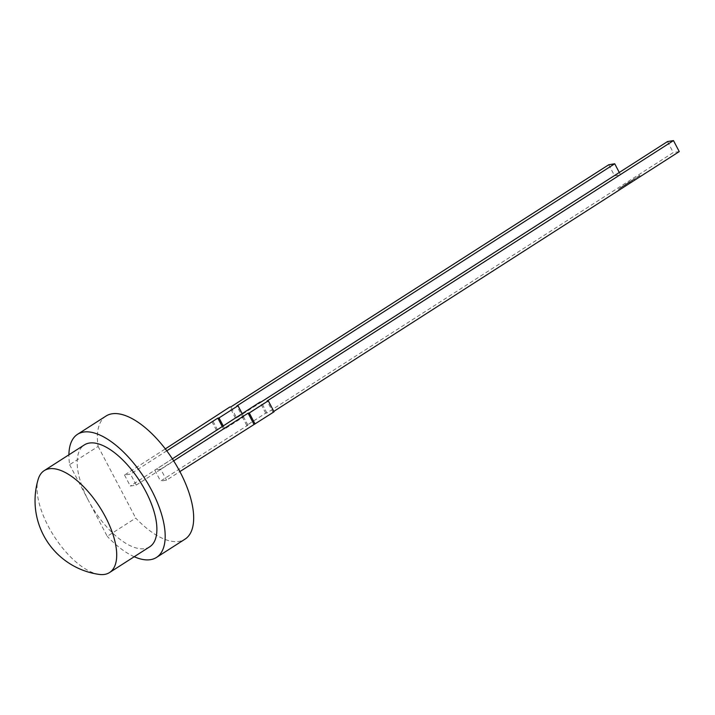 <?xml version="1.0" encoding="UTF-8"?>
<svg xmlns="http://www.w3.org/2000/svg" width="715" height="715" viewBox="0 0 715 715"><rect width="100%" height="100%" fill="white"/><g stroke="black" fill="none" stroke-linecap="round" stroke-linejoin="round"><path stroke-width="0.54" stroke-dasharray="3.58 2.68" d="M99.206 574.413A60.525 27.09 57.3 0 1 48.263 526.249A60.525 27.09 57.3 0 1 38.208 479.229M149.694 546.814A60.525 27.09 57.3 0 1 88.437 500.509L107.241 536.33L135.725 518.08A73.136 32.729 57.3 0 0 184.979 539.182M106.061 416.014A73.136 32.729 57.3 0 0 98.116 446.437L69.632 464.687A73.136 32.729 57.3 0 1 68.908 454.803M619.95 188.17L621.88 187.267L619.833 187.947L620.182 188.349M625.125 185.024L626.456 184.336L625.125 185.024M625.125 184.935L626.34 184.113L625.133 184.542L625.464 184.971M627.395 183.398L628.351 183.246M629.969 181.744L629.495 182.048M629.379 181.825L631.202 181.396L629.852 181.53M633.32 179.599L632.507 180.109M632.391 179.894L633.133 179.76M637.217 177.383L637.753 177.097M637.637 176.873L637.119 177.204M679.25 151.589L673.289 152.563L266.909 412.975L265.712 413.172L246.729 425.336L247.917 425.139L160.562 481.115L166.524 480.149L179.876 471.587M273.836 411.384L272.862 412.001L267.088 400.999M274.06 411.804L272.862 412.001M637.896 176.668L639.925 175.55L637.78 176.453L638.584 176.56M638.477 176.337L639.55 175.613M639.433 175.39L639.773 175.765L638.79 176.096M638.674 175.872L639.013 176.248L638.03 176.578M636.198 177.552L635.447 178.401L636.323 177.722M634.831 178.67L633.535 179.161L633.427 179.697L634.375 179.259M631.363 181.029L632.686 180.341L631.363 181.029M631.354 180.949L632.569 180.117L631.363 180.546L631.694 180.975M628.369 182.772L629.325 182.62M626.072 184.247L627.046 183.621L625.956 184.023L626.769 184.13M626.93 183.398L627.377 183.639L626.662 184.077M624.052 185.525L625.312 185.122L623.802 185.784M623.686 185.569L624.651 185.31M624.535 185.096L624.409 185.605L625.062 185.355M624.946 185.14L623.936 185.31M621.701 187.044L623.632 186.141L621.585 186.829L621.934 187.223M618.314 189.252L620.128 188.385L618.082 189.073L618.43 189.475M608.769 164.745L614.543 175.747L236.638 417.909L230.865 406.906M619.288 172.467L620.495 174.773L242.6 416.934L236.826 405.932M266.909 412.975L261.127 401.973M667.515 141.561L673.289 152.563M173.665 460.862L160.741 469.147L166.524 480.149M160.741 469.147L154.789 470.113L160.562 481.115M124.517 475.046L130.3 486.048L136.252 485.083L130.479 474.081L124.517 475.046L165.335 448.895M98.116 446.437L135.725 518.08M134.223 556.726A73.136 32.729 57.3 0 1 107.241 536.33M69.632 464.687L88.437 500.509A60.525 27.09 57.3 0 1 84.379 444.891M236.638 417.909L235.45 418.096L130.3 486.048M614.543 175.747L620.495 174.773M136.252 485.083L223.607 429.107L224.796 428.911L243.788 416.738L242.6 416.934M217.646 430.072L211.872 419.07M166.783 450.816L130.479 474.081M223.607 429.107L222.392 426.792M172.369 458.851L154.789 470.113M247.917 425.139L242.144 414.137M246.729 425.336L241.169 414.763M265.712 413.172L259.938 402.161M243.788 416.738L242.126 413.574M224.796 428.911L223.366 426.176M216.457 430.269L210.907 419.696M235.45 418.096L229.676 407.094M637.717 176.659L637.664 177.114L637.717 176.659M634.116 178.848L634.679 179M633.624 179.143L634.464 179.036L633.57 179.608L633.624 179.143M634.348 178.813L634.285 179.277L634.348 178.813M630.478 181.53L629.727 181.95L630.594 181.753M629.209 182.397L630.174 182.066M629.969 181.86L629.361 182.548M628.95 182.37L629.79 182.128M629.575 181.932L628.968 182.611M628.485 182.45L629.325 182.209M629.111 182.003L628.253 182.548M628.369 182.933L627.627 183.29M627.511 183.076L628.208 182.915M628.002 182.718L627.278 183.174M621.8 186.785L622.774 186.686M622.533 186.311L623.489 186.231M623.516 185.918L622.327 186.347L622.586 186.713M622.47 186.499L621.728 187.026M620.039 187.902L621.022 187.813M620.781 187.428L621.737 187.357M621.764 187.044L620.575 187.473L620.835 187.839M620.718 187.616L619.968 188.152"/><path stroke-width="1.07" d="M104.587 574.404A60.525 27.09 57.3 0 1 99.206 574.413A74.405 74.405 0 0 1 38.208 479.229A60.525 27.09 57.3 0 1 44.205 470.631A60.525 27.09 57.3 0 1 49.138 468.781A60.525 27.09 57.3 0 1 105.463 516.936A60.525 27.09 57.3 0 1 109.52 572.554A60.525 27.09 57.3 0 1 104.587 574.404M44.205 470.631L84.379 444.891A60.525 27.09 57.3 0 1 145.637 491.187A60.525 27.09 57.3 0 1 149.694 546.814L109.52 572.554M68.908 454.803A73.136 32.729 57.3 0 1 77.578 434.273A73.136 32.729 57.3 0 1 151.589 490.222A73.136 32.729 57.3 0 1 156.496 557.432A73.136 32.729 57.3 0 1 134.223 556.726M77.578 434.273L106.061 416.014A73.136 32.729 57.3 0 1 180.073 471.963A73.136 32.729 57.3 0 1 184.979 539.182L156.496 557.432M179.876 471.587L274.06 411.804L268.277 400.802L267.088 400.999L673.476 140.587L679.25 151.589L273.836 411.384M619.288 172.467L614.721 163.771L608.769 164.745L230.865 406.906L229.676 407.094L165.335 448.895M614.721 163.771L236.826 405.932L238.015 405.736L219.022 417.909L217.834 418.105L166.783 450.816M673.476 140.587L667.515 141.561L261.127 401.973L259.938 402.161L172.369 458.851M222.392 426.792L217.834 418.105M253.87 424.174L248.096 413.172L173.665 460.862M248.096 413.172L249.285 412.975L268.277 400.802M255.067 423.977L249.285 412.975M242.126 413.574L238.015 405.736M223.366 426.176L219.022 417.909"/></g></svg>
